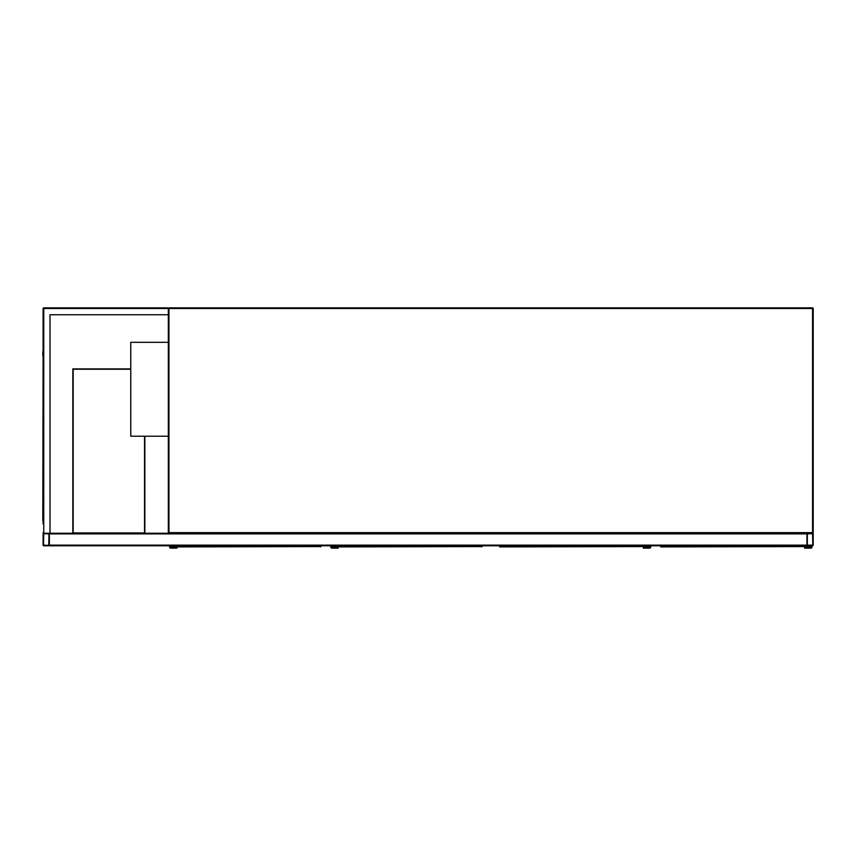 <?xml version="1.0" encoding="UTF-8"?>
<svg xmlns="http://www.w3.org/2000/svg" width="856" height="856" viewBox="0 0 856 856"><rect width="100%" height="100%" fill="white"/><g stroke="black" fill="none" stroke-linecap="round" stroke-linejoin="round"><path stroke-width="1.28" d="M168.332 532.635L168.332 308.492A0.631 0.631 0 0 1 168.953 307.871L812.569 307.871A0.631 0.631 0 0 1 813.2 308.492L813.2 532.635L812.569 532.635L812.569 308.492L168.953 308.492L168.953 532.635L812.569 532.635L812.569 533.256L168.953 533.256A0.631 0.631 0 0 1 168.332 532.635A0.631 0.631 0 0 0 168.953 533.256L168.332 532.635M167.701 307.871L168.332 308.492L168.953 307.871A0.631 0.631 0 0 0 168.332 308.492L167.701 307.871L43.742 307.871A0.631 0.631 0 0 0 43.11 308.492L43.11 523.872M812.569 533.256A0.631 0.631 0 0 0 813.2 532.635A0.631 0.631 0 0 1 812.569 533.256L807.561 533.256A0.631 0.631 0 0 0 806.941 533.887L806.941 545.154A0.631 0.631 0 0 0 807.561 545.786L812.569 545.786A0.631 0.631 0 0 0 813.2 545.154L813.2 533.887A0.631 0.631 0 0 0 812.569 533.256M168.332 342.304L130.765 342.304L130.765 436.218L168.332 436.218M807.326 545.154L812.804 545.154L812.569 533.652L807.326 533.887L807.326 545.154M43.11 545.154A0.631 0.631 0 0 0 43.742 545.786L48.749 545.786A0.631 0.631 0 0 0 49.37 545.154L49.37 533.887A0.631 0.631 0 0 0 48.749 533.256L43.742 533.256A0.631 0.631 0 0 0 43.11 533.887L43.11 545.154M48.749 545.39L48.985 533.887L43.742 533.652L43.506 545.154L48.749 545.39M43.742 307.871L43.742 533.256L43.11 532.635L43.742 533.256L806.941 533.256L806.941 545.786L49.37 545.786L49.37 533.256M92.726 545.786L124.976 545.786M50.001 533.256L50.001 314.751L168.332 314.751M50.001 314.751L168.022 314.751M43.11 348.563L43.11 308.492L168.332 308.492A0.631 0.631 0 0 1 168.953 307.871A0.631 0.631 0 0 0 168.332 308.492M43.11 351.698L42.8 520.737M43.11 520.737L42.8 516.981M42.8 351.698L42.8 355.454M72.846 533.256L72.846 368.915L130.765 368.915M144.846 436.218L144.846 533.256M144.536 436.218L144.536 532.946L73.167 532.946L73.167 369.225L130.765 369.225M177.256 545.786L177.278 546.898L320.914 546.577M176.967 546.577L176.935 548.129L170.676 548.129A1.091 1.091 0 0 1 169.584 547.038A1.091 1.091 0 0 1 170.676 545.935L174.752 545.786M320.936 545.786L320.914 546.631M176.464 545.786L176.464 547.658L170.676 547.658A0.631 0.631 0 0 1 170.055 547.038A0.631 0.631 0 0 1 170.676 546.406L175.213 546.406L175.213 545.786M170.676 547.658A0.631 0.631 0 0 1 170.055 547.038A0.631 0.631 0 0 1 170.676 546.406M176.935 548.129L170.676 548.129M170.676 545.935L174.752 545.935M338.473 545.786L338.495 546.898L482.131 546.577M338.184 546.577L338.152 548.129L331.893 548.129A1.091 1.091 0 0 1 330.801 547.038A1.091 1.091 0 0 1 331.893 545.935L335.969 545.786M482.153 545.786L482.131 546.631M337.692 545.786L337.692 547.658L331.893 547.658A0.631 0.631 0 0 1 331.272 547.038A0.631 0.631 0 0 1 331.893 546.406L336.44 546.406L336.44 545.786M331.893 547.658A0.631 0.631 0 0 1 331.272 547.038A0.631 0.631 0 0 1 331.893 546.406M338.152 548.129L331.893 548.129M331.893 545.935L335.969 545.935M499.69 545.786L499.711 546.898L643.348 546.577M643.37 548.129L649.64 548.129L643.37 548.129L643.348 546.631M643.84 545.786L643.84 547.658L649.64 547.658A0.631 0.631 0 0 0 650.26 547.038A0.631 0.631 0 0 0 649.64 546.406L645.092 546.406L645.092 545.786M649.64 548.129A1.091 1.091 0 0 0 650.731 547.038A1.091 1.091 0 0 0 649.64 545.935L645.563 545.786M649.64 545.935L645.563 545.935M649.64 547.658A0.631 0.631 0 0 0 650.26 547.038A0.631 0.631 0 0 0 649.64 546.406M660.907 545.786L660.928 546.898L804.565 546.577M660.618 546.577L660.597 545.786M804.587 548.129L810.857 548.129L804.587 548.129L804.565 546.631M805.057 545.786L805.057 547.658L810.857 547.658A0.631 0.631 0 0 0 811.477 547.038A0.631 0.631 0 0 0 810.857 546.406L806.309 546.406L806.309 545.786M810.857 548.129A1.091 1.091 0 0 0 811.948 547.038A1.091 1.091 0 0 0 810.857 545.935L806.78 545.786M810.857 545.935L806.78 545.935M810.857 547.658A0.631 0.631 0 0 0 811.477 547.038A0.631 0.631 0 0 0 810.857 546.406M813.2 308.492A0.631 0.631 0 0 0 812.569 307.871L813.2 308.492M806.941 545.154L49.37 545.154M806.941 533.887L49.37 533.887M320.625 546.802L320.625 545.786M481.842 546.802L481.842 545.786M643.059 546.802L643.059 545.786M804.276 546.802L804.276 545.786"/></g></svg>
